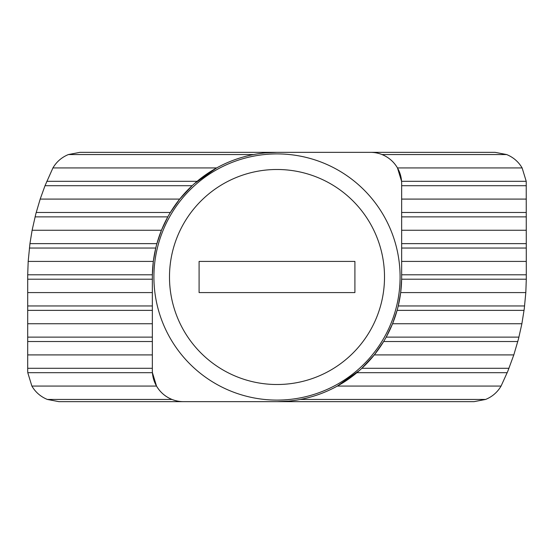 <?xml version="1.0" encoding="UTF-8"?>
<svg xmlns="http://www.w3.org/2000/svg" width="554" height="554" viewBox="0 0 554 554"><rect width="100%" height="100%" fill="white"/><g stroke="black" fill="none" stroke-linecap="round" stroke-linejoin="round"><path stroke-width="0.83" d="M508.988 368.285L361.88 368.285L374.303 354.906L513.814 354.906L507.776 371.305L501.079 386.069L337.344 386.069L359.449 370.488M31.876 386.069C35.532 392.26 40.691 396.719 47.353 399.448L172.003 399.448C165.341 396.719 160.182 392.26 156.526 386.069L31.876 386.069L27.776 372.69L27.7 370.488L27.707 274.798L28.185 261.419L153.326 261.419L152.371 274.798L27.707 274.798M518.939 337.123L386.193 337.123L392.551 323.744L521.882 323.744L518.468 339.006L513.814 354.906M524.61 305.96L398.236 305.96L400.674 292.581L525.815 292.581L524.257 308.876L521.882 323.744M401.622 182.162L401.65 183.512A31.163 31.163 0 0 0 370.488 152.35L79.915 152.35L68.398 154.552C61.743 157.281 56.584 161.74 52.921 167.931L216.656 167.931L194.551 183.512M28.185 261.419L29.944 243.635L32.118 230.256L35.809 213.927L40.186 199.094L45.013 185.715L52.921 167.931M400.674 292.581L401.629 279.202L526.293 279.202L526.224 181.31L522.124 167.931C518.468 161.74 513.309 157.281 506.647 154.552L495.137 152.35L370.488 152.35M153.908 277A123.092 123.092 0 0 1 277 153.908A123.092 123.092 0 0 1 400.092 277A123.092 123.092 0 0 1 277 400.092A123.092 123.092 0 0 1 153.908 277M169.489 277A107.511 107.511 0 0 1 277 169.489A107.511 107.511 0 0 1 384.511 277A107.511 107.511 0 0 1 277 384.511A107.511 107.511 0 0 1 169.489 277M265.255 152.904L277 152.35A124.65 124.65 0 0 0 152.35 277L152.35 370.488A31.163 31.163 0 0 0 183.512 401.65L277 401.65A124.65 124.65 0 0 0 401.65 277L401.65 183.512M401.65 261.419L526.3 261.419M27.7 292.581L152.35 292.581M526.293 279.202L525.815 292.581M155.812 247.811L153.326 261.419M156.311 245.838L156.117 246.572M401.65 230.256L526.3 230.256M32.118 230.256L161.449 230.256L156.9 243.635L29.944 243.635M35.061 216.877L167.807 216.877L161.449 230.256M401.65 199.094L526.3 199.094M40.186 199.094L179.697 199.094L170.355 212.473L36.197 212.473M45.013 185.715L192.12 185.715L179.697 199.094M506.647 154.552L381.997 154.552C388.659 157.281 393.818 161.74 397.474 167.931L522.124 167.931M397.474 167.931L401.574 181.31L526.224 181.31M68.398 154.552L253.663 154.552C240.623 157.052 228.283 161.512 216.656 167.931M27.7 323.744L152.35 323.744M392.551 323.744L397.1 310.365L524.056 310.365M27.7 354.906L152.35 354.906M374.303 354.906L383.645 341.527L517.803 341.527M152.378 371.838L152.35 370.488M156.526 386.069L152.426 372.69L27.776 372.69M288.745 401.096L277 401.65L474.086 401.65L485.602 399.448C492.257 396.719 497.416 392.26 501.079 386.069M485.602 399.448L300.337 399.448C313.377 396.948 325.717 392.488 337.344 386.069M47.353 399.448L58.862 401.65L183.512 401.65M199.094 292.581L354.906 292.581L354.906 261.419L199.094 261.419L199.094 292.581M27.7 368.285L152.35 368.285M27.7 337.123L152.35 337.123M27.7 305.96L152.35 305.96M46.799 181.31L197.12 181.31M401.65 212.473L526.3 212.473M401.65 243.635L526.3 243.635M401.65 274.798L526.3 274.798M27.7 279.202L152.35 279.202M401.65 248.04L526.3 248.04M29.39 248.04L155.764 248.04M401.65 216.877L526.3 216.877M401.65 185.715L526.3 185.715M27.7 310.365L152.35 310.365M27.7 341.527L152.35 341.527M356.88 372.69L507.201 372.69"/></g></svg>
